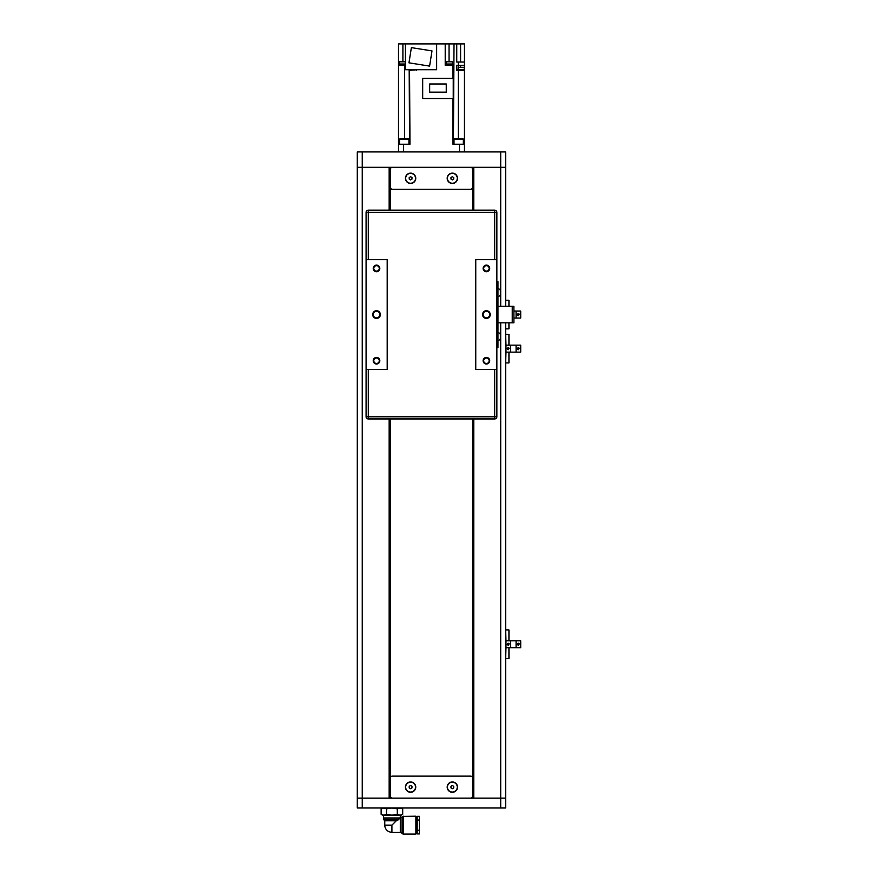 <?xml version="1.0" encoding="UTF-8"?>
<svg xmlns="http://www.w3.org/2000/svg" width="878" height="878" viewBox="0 0 878 878"><rect width="100%" height="100%" fill="white"/><g stroke="black" fill="none" stroke-linecap="round" stroke-linejoin="round"><path stroke-width="1.32" d="M508.944 306.334L508.944 300.287L505.651 300.287L505.651 167.314L505.651 306.334L505.651 167.314L357.291 167.314L357.291 151.927L505.651 151.927L505.651 167.314L500.701 167.314L500.701 151.927M508.944 647.745L508.944 658.544L505.651 658.544L505.651 798.113L505.651 322.819L505.651 808.001L500.701 808.001L500.701 798.113L505.651 798.113L500.701 798.113L500.701 322.819M389.163 418.971L389.163 798.113L362.241 798.113L362.241 808.001L357.291 808.001L357.291 798.113L500.701 798.113L473.78 798.113L473.78 418.971M362.241 808.001L500.701 808.001M417.182 820.074L417.182 833.935L419.388 833.935L419.388 816.353L417.182 816.353L417.182 820.074L419.388 820.074M403.298 816.189L403.298 834.1L415.865 834.1L415.865 816.189L402.596 816.441L402.596 833.848L401.005 832.542L401.005 817.747L396.307 820.743L398.777 819.646L383.664 819.646L383.664 818L400.149 818L400.423 815.146M391.906 825.144L384.762 825.144L384.762 820.743L396.307 820.743L391.906 825.144L391.906 832.289L400.302 832.289L400.302 818M402.695 814.312L401.246 815.146L382.567 815.146L381.129 814.312L381.129 808.836L383.818 808.001L386.518 808.836L391.906 808.001L397.306 808.836L399.995 808.001L402.695 808.836L402.695 814.312L399.995 815.146L397.306 814.312L391.906 815.146L386.518 814.312L383.818 815.146L381.129 814.312M386.518 814.312L386.518 808.836M397.306 814.312L397.306 808.836M509.492 345.153L520.709 345.153L520.709 352.133L505.98 352.133L505.98 345.153L509.492 345.153A1.097 1.097 0 0 1 510.601 346.25L510.601 351.024A1.097 1.097 0 0 1 509.492 352.133M508.944 352.133L508.944 362.921L505.651 362.921L505.98 352.133M505.98 345.153L505.651 334.353L508.944 334.353L508.944 345.153M517.186 352.133A1.097 1.097 0 0 1 516.088 351.024L516.088 346.25A1.097 1.097 0 0 1 517.186 345.153M507.078 348.643L508.175 347.545L508.175 348.204L509.273 348.204L508.175 349.74L507.078 348.643M517.186 348.643L518.294 347.545L518.294 348.204L519.392 348.204L518.294 349.74L517.186 348.643M489.715 268.416A3.292 3.292 0 0 1 486.423 271.708A3.292 3.292 0 0 1 483.119 268.416A3.292 3.292 0 0 1 486.423 265.123A3.292 3.292 0 0 1 489.715 268.416M483.668 268.416A2.744 2.744 0 0 0 486.423 271.159A2.744 2.744 0 0 0 489.167 268.416A2.744 2.744 0 0 0 486.423 265.672A2.744 2.744 0 0 0 483.668 268.416M490.264 314.576A3.841 3.841 0 0 1 486.423 318.418A3.841 3.841 0 0 1 482.571 314.576A3.841 3.841 0 0 1 486.423 310.724A3.841 3.841 0 0 1 490.264 314.576M483.119 314.576A3.292 3.292 0 0 0 486.423 317.869A3.292 3.292 0 0 0 489.715 314.576A3.292 3.292 0 0 0 486.423 311.273A3.292 3.292 0 0 0 483.119 314.576M489.715 360.726A3.292 3.292 0 0 1 486.423 364.019A3.292 3.292 0 0 1 483.119 360.726A3.292 3.292 0 0 1 486.423 357.434A3.292 3.292 0 0 1 489.715 360.726M483.668 360.726A2.744 2.744 0 0 0 486.423 363.47A2.744 2.744 0 0 0 489.167 360.726A2.744 2.744 0 0 0 486.423 357.983A2.744 2.744 0 0 0 483.668 360.726M379.823 268.416A3.292 3.292 0 0 1 376.519 271.708A3.292 3.292 0 0 1 373.227 268.416A3.292 3.292 0 0 1 376.519 265.123A3.292 3.292 0 0 1 379.823 268.416M373.776 268.416A2.744 2.744 0 0 0 376.519 271.159A2.744 2.744 0 0 0 379.274 268.416A2.744 2.744 0 0 0 376.519 265.672A2.744 2.744 0 0 0 373.776 268.416M380.372 314.576A3.841 3.841 0 0 1 376.519 318.418A3.841 3.841 0 0 1 372.678 314.576A3.841 3.841 0 0 1 376.519 310.724A3.841 3.841 0 0 1 380.372 314.576M373.227 314.576A3.292 3.292 0 0 0 376.519 317.869A3.292 3.292 0 0 0 379.823 314.576A3.292 3.292 0 0 0 376.519 311.273A3.292 3.292 0 0 0 373.227 314.576M379.823 360.726A3.292 3.292 0 0 1 376.519 364.019A3.292 3.292 0 0 1 373.227 360.726A3.292 3.292 0 0 1 376.519 357.434A3.292 3.292 0 0 1 379.823 360.726M373.776 360.726A2.744 2.744 0 0 0 376.519 363.47A2.744 2.744 0 0 0 379.274 360.726A2.744 2.744 0 0 0 376.519 357.983A2.744 2.744 0 0 0 373.776 360.726M494.665 259.625L494.665 212.366L496.86 212.366L496.86 259.625L475.755 259.625L475.755 369.517L496.86 369.517L496.86 259.625M496.86 369.517L496.86 416.776A2.195 2.195 0 0 1 494.665 418.971L368.277 418.971A2.195 2.195 0 0 1 366.082 416.776L366.082 369.517L387.187 369.517L387.187 259.625L366.082 259.625L366.082 369.517M366.082 259.625L366.082 212.366A2.195 2.195 0 0 1 368.277 210.171L494.665 210.171A2.195 2.195 0 0 1 496.86 212.366A2.195 2.195 0 0 0 494.665 210.171L494.665 212.366L368.277 212.366L368.277 259.625M446.079 65.334L452.675 65.334M446.134 64.785L446.134 64.006L452.62 64.006L452.62 64.785M446.353 64.006L446.353 61.811L452.4 61.811L452.4 64.006M416.402 69.724L416.402 70.273M409.916 69.724L409.916 70.273M405.427 64.785L399.062 65.334M405.427 64.006L399.117 64.006L399.117 64.785M399.336 64.006L399.336 61.811L405.384 61.811L405.384 64.006M398.502 69.505L398.502 70.273M457.998 70.273L457.998 69.505L464.484 69.505L464.484 70.273L458.327 70.273L458.327 138.735M458.217 69.505L458.217 67.31L464.264 67.31L464.264 69.505M453.235 98.523L453.235 78.351L422.68 78.351L422.68 98.523L453.235 98.523M446.254 92.168L429.66 92.168L429.66 83.981L446.254 83.981L446.254 92.168M458.327 62.031L458.327 65.334L464.44 65.334L464.44 62.031L456.747 62.031L456.747 43.9L445.212 43.9L445.212 65.334L452.971 65.334L452.971 78.351M464.44 62.031L464.44 43.9L456.747 43.9M453.41 144.233L454.014 43.9M445.212 43.9L436.64 43.9L436.64 69.724L405.427 69.724L405.427 43.9L398.502 43.9L398.502 65.334L405.427 65.334M429.594 66.102L408.972 62.832L411.376 47.631L431.998 50.902L429.594 66.102M436.64 43.9L405.427 43.9M464.44 151.927L464.44 144.233L452.971 144.233L452.971 98.523M459.49 144.233L459.49 151.927L403.452 151.927L403.452 144.233L398.502 144.233L398.502 65.334M398.502 151.927L398.502 144.233M409.192 69.724L409.543 144.233M403.452 144.233L409.982 144.233L409.543 70.273M417.401 69.724L409.982 70.273M458.327 67.31L458.327 65.334L456.747 65.334L456.747 70.273L458.327 70.273M460.599 67.31L460.599 65.334M464.44 69.505L464.44 65.334M464.44 144.233L464.44 70.273M454.683 138.735L462.651 138.735A0.691 0.691 0 0 1 463.343 139.426L454.003 139.426A0.691 0.691 0 0 1 454.683 138.735L456.132 138.735M463.343 144.233L463.343 139.426M454.003 144.233L454.003 139.426M462.651 138.735L459.94 138.735M400.291 138.735L408.259 138.735A0.691 0.691 0 0 1 408.95 139.426L399.6 139.426A0.691 0.691 0 0 1 400.291 138.735L401.74 138.735M408.95 144.233L408.95 139.426M399.6 144.233L399.6 139.426M408.259 138.735L406.81 138.735M513.893 311.086L520.709 311.086L520.709 318.055L513.893 318.055M517.186 318.055A1.097 1.097 0 0 1 516.088 316.958L516.088 312.184A1.097 1.097 0 0 1 517.186 311.086M508.944 322.819L508.944 328.855L505.651 328.855L505.651 334.353M517.186 314.576L518.294 313.468L518.294 314.126L519.392 314.126L518.294 315.674L517.186 314.576M509.492 640.764L520.709 640.764L520.709 647.745L505.98 647.745L505.98 640.764L509.492 640.764A1.097 1.097 0 0 1 510.601 641.862L510.601 646.647A1.097 1.097 0 0 1 509.492 647.745M505.651 658.544L505.98 647.745M505.98 640.764L505.651 629.965L508.944 629.965L508.944 640.764M517.186 647.745A1.097 1.097 0 0 1 516.088 646.647L516.088 641.862A1.097 1.097 0 0 1 517.186 640.764M507.078 644.254L508.175 643.157L508.175 643.815L509.273 643.815L508.175 645.352L507.078 644.254M517.186 644.254L518.294 643.157L518.294 643.815L519.392 643.815L518.294 645.352L517.186 644.254M389.163 210.171L389.163 167.314L362.241 167.314L362.241 798.113L357.291 798.113L357.291 167.314L362.241 167.314L362.241 151.927M389.382 798.113L389.382 418.971M389.382 210.171L389.382 167.314M473.78 210.171L473.78 167.314L500.701 167.314L500.701 306.334M473.56 798.113L473.56 418.971M473.56 210.171L473.56 167.314M390.26 798.113L390.26 418.971M390.26 210.171L390.26 167.314M472.682 798.113L472.682 418.971M472.682 210.171L472.682 167.314M410.597 183.469A5.169 5.169 0 0 1 405.427 178.3A5.169 5.169 0 0 1 410.597 173.142A5.169 5.169 0 0 1 415.755 178.3A5.169 5.169 0 0 1 410.597 183.469M410.597 173.361A4.95 4.95 0 0 0 405.647 178.3A4.95 4.95 0 0 0 410.597 183.25A4.95 4.95 0 0 0 415.535 178.3A4.95 4.95 0 0 0 410.597 173.361M452.357 183.469A5.169 5.169 0 0 1 447.187 178.3A5.169 5.169 0 0 1 452.357 173.142A5.169 5.169 0 0 1 457.515 178.3A5.169 5.169 0 0 1 452.357 183.469M452.357 173.361A4.95 4.95 0 0 0 447.407 178.3A4.95 4.95 0 0 0 452.357 183.25A4.95 4.95 0 0 0 457.295 178.3A4.95 4.95 0 0 0 452.357 173.361M472.682 187.091L472.682 169.509A2.195 2.195 0 0 0 470.487 167.314L392.455 167.314A2.195 2.195 0 0 0 390.26 169.509L390.26 187.091A2.195 2.195 0 0 0 392.455 189.286L470.487 189.286A2.195 2.195 0 0 0 472.682 187.091M453.728 177.51L452.357 176.719L450.974 177.51L450.974 179.09L452.357 179.891L453.728 179.09L453.728 177.51M411.969 177.51L410.597 176.719L409.214 177.51L409.214 179.09L410.597 179.891L411.969 179.09L411.969 177.51M410.597 792.285A5.169 5.169 0 0 1 405.427 787.116A5.169 5.169 0 0 1 410.597 781.958A5.169 5.169 0 0 1 415.755 787.116A5.169 5.169 0 0 1 410.597 792.285M410.597 782.177A4.95 4.95 0 0 0 405.647 787.116A4.95 4.95 0 0 0 410.597 792.066A4.95 4.95 0 0 0 415.535 787.116A4.95 4.95 0 0 0 410.597 782.177M452.357 792.285A5.169 5.169 0 0 1 447.187 787.116A5.169 5.169 0 0 1 452.357 781.958A5.169 5.169 0 0 1 457.515 787.116A5.169 5.169 0 0 1 452.357 792.285M452.357 782.177A4.95 4.95 0 0 0 447.407 787.116A4.95 4.95 0 0 0 452.357 792.066A4.95 4.95 0 0 0 457.295 787.116A4.95 4.95 0 0 0 452.357 782.177M390.26 778.325L390.26 795.907A2.195 2.195 0 0 0 392.455 798.113L470.487 798.113A2.195 2.195 0 0 0 472.682 795.907L472.682 778.325A2.195 2.195 0 0 0 470.487 776.13L392.455 776.13A2.195 2.195 0 0 0 390.26 778.325M411.969 786.326L410.597 785.536L409.214 786.326L409.214 787.917L410.597 788.707L411.969 787.917L411.969 786.326M453.728 786.326L452.357 785.536L450.974 786.326L450.974 787.917L452.357 788.707L453.728 787.917L453.728 786.326M505.651 651.18L505.651 637.329M505.651 629.965L505.651 362.921M505.651 355.557L505.651 341.718M505.651 167.314L505.651 306.334L505.651 167.314M505.651 798.113L505.651 322.819L505.651 798.113M497.958 281.608L496.86 281.608L497.958 281.608L497.958 347.545L496.86 347.545L497.958 347.545M497.958 306.334L497.958 322.819M498.506 322.819L513.893 322.819L513.893 306.334L498.506 306.334M500.372 338.14L500.372 338.743A4.401 4.401 0 0 1 497.958 340.73M497.958 332.378A4.401 4.401 0 0 1 500.372 334.353L500.372 337.459M500.372 294.174L500.372 294.788A4.401 4.401 0 0 1 497.958 296.764M497.958 288.412A4.401 4.401 0 0 1 500.372 290.399L500.372 293.504M417.182 830.215L419.388 830.215M368.277 369.517L368.277 416.776L494.665 416.776L494.665 369.517M366.082 212.366L368.277 212.366L368.277 210.171M366.082 416.776A2.195 2.195 0 0 0 368.277 418.971L368.277 416.776L366.082 416.776M494.665 418.971A2.195 2.195 0 0 0 496.86 416.776L494.665 416.776L494.665 418.971M460.599 62.031L460.599 43.9M449.053 43.9L449.053 61.811M402.903 43.9L402.903 61.811M404.615 138.735L404.615 65.334M512.247 306.334L512.247 322.819M496.86 344.242L497.958 344.242M496.86 284.9L497.958 284.9M403.298 834.1L402.596 833.848M417.182 831.576L415.865 831.576M384.762 820.743L383.664 819.646M401.246 808.001L402.695 808.836M382.567 808.001L381.129 808.836M383.664 818L383.39 815.146M417.182 818.713L415.865 818.713M401.005 817.747L402.596 816.441M401.005 832.542L400.302 832.289M384.762 825.144A7.145 7.145 0 0 0 391.906 832.289"/></g></svg>
